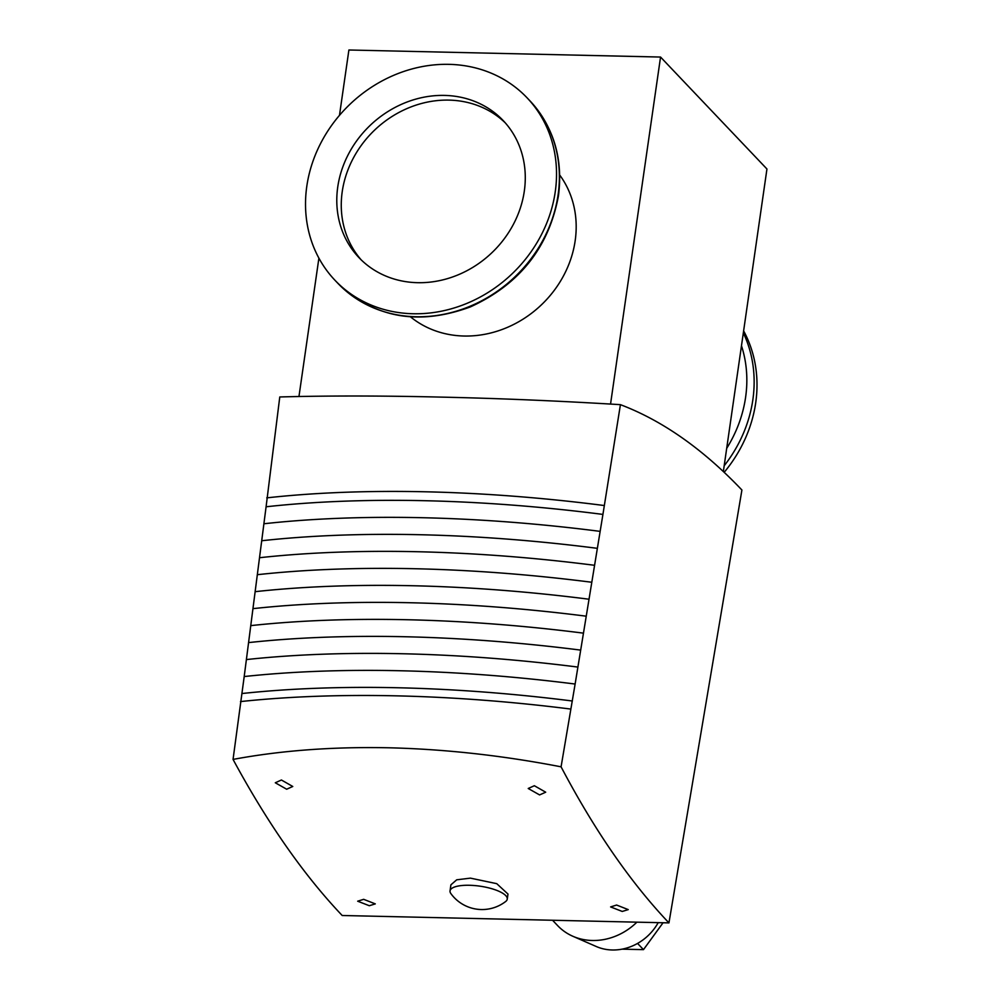 <?xml version="1.0" encoding="UTF-8"?>
<svg xmlns="http://www.w3.org/2000/svg" width="1000" height="1000" viewBox="0 0 1000 1000"><rect width="100%" height="100%" fill="white"/><g stroke="black" fill="none" stroke-linecap="round" stroke-linejoin="round"><path stroke-width="1.5" d="M575.125 684.038L561.075 766.825C502.5 755.5 445.163 749.163 389.05 747.788C332.95 746.625 280.95 750.487 233.05 759.412C267.45 823.062 303.825 875.1 342.188 915.5L668.95 922.887L741.912 490.012C702.925 449.038 662.425 420.588 620.425 404.663C558.288 400.863 498.013 398.338 439.588 397.075C381.238 395.688 327.962 395.65 279.775 396.962L266.087 506.788A564.312 174.375 8.2 0 1 602.925 514.412L575.125 684.038A564.312 174.375 8.2 0 0 244.2 676.55L233.05 759.412M577.913 667.075A564.312 174.375 -171.8 0 0 246.388 659.575L248.575 642.6A564.312 174.375 8.2 0 1 580.688 650.113M583.462 633.15A564.312 174.375 -171.8 0 0 250.763 625.625L252.95 608.65A564.312 174.375 8.2 0 1 586.25 616.188M589.025 599.225A564.312 174.375 -171.8 0 0 255.138 591.675L257.325 574.7A564.312 174.375 8.2 0 1 591.8 582.263M594.587 565.3A564.312 174.375 -171.8 0 0 259.513 557.725L261.712 540.75A564.312 174.375 8.2 0 1 597.362 548.337M600.15 531.375A564.312 174.375 -171.8 0 0 263.9 523.763L266.087 506.788M246.388 659.575L244.2 676.55M250.763 625.625L248.575 642.6M255.138 591.675L252.95 608.65M259.513 557.725L257.325 574.7M263.9 523.763L261.712 540.75M620.425 404.663L602.925 514.412M363.663 899.325L375.3 903.888L369.312 905.725L357.675 901.2L363.663 899.325M281.413 780L292.775 786.488L286.663 789.212L275.3 782.775L281.413 780M616.6 905.037L628.237 909.613L622.25 911.45L610.612 906.925L616.6 905.037M534.35 785.725L545.7 792.2L539.587 794.925L528.225 788.487L534.35 785.725M450.037 890.888L450.913 884.825L456.7 879.812L470.425 878.138L496.75 883.662L507.987 894.062L507.25 899.125A28.9 8.938 8.2 0 1 505.688 901.488A38.537 38.537 0 0 1 450.863 893.562A28.9 8.938 8.2 0 1 450.037 890.888A28.9 8.938 8.2 0 1 469.4 885.275A28.9 8.938 8.2 0 1 505.75 895.612A28.9 8.938 8.2 0 1 507.25 899.125M559.738 175.075A103.575 91.713 136.5 0 1 561.013 280.275A103.575 91.713 136.5 0 1 464.012 336.025A103.575 91.713 136.5 0 1 410.538 316.875M413.062 313.75A132.475 117.3 136.5 0 1 335.012 280.312A132.475 117.3 136.5 0 1 321.337 142.05A132.475 117.3 136.5 0 1 449 64.35A132.475 117.3 136.5 0 1 527.05 97.788A132.475 117.3 136.5 0 1 540.712 236.038A132.475 117.3 136.5 0 1 413.062 313.75M444.525 95.412A99.475 88.088 136.5 0 1 503.137 120.512A99.475 88.088 136.5 0 1 513.4 224.338A99.475 88.088 136.5 0 1 417.537 282.688A99.475 88.088 136.5 0 1 358.925 257.575A99.475 88.088 136.5 0 1 348.663 153.763A99.475 88.088 136.5 0 1 444.525 95.412M505.325 122.912A99.475 88.088 -43.5 0 0 449 100.113A99.475 88.088 -43.5 0 0 354 156.875A99.475 88.088 -43.5 0 0 361.213 259.887M561.075 766.825C594.637 830.462 630.588 882.487 668.95 922.887M723.35 471.55L766.95 169L660.55 57.05L610.55 404.05M298.962 396.488L318.9 258.137M339.475 115.35L348.9 50L660.55 57.05M724.175 472.325A132.475 117.3 -43.5 0 0 743.625 330.875M552.562 920.263L557.688 925.662A58.775 52.038 -43.5 0 0 572.9 936.287A58.775 52.038 -43.5 0 0 636.9 922.163M572.9 936.287L596.337 946.538A48.175 42.65 -43.5 0 0 658.188 922.65M663.062 922.763L643.475 949.638L637.562 943.425M643.475 949.638L622.075 949.163M726.688 448.363A127.112 112.562 -43.5 0 0 745.6 397.312A127.112 112.562 -43.5 0 0 741.475 345.75M724.175 465.788A132.475 117.3 -43.5 0 0 743.325 332.912M603.9 505.487A565.538 174.762 -171.8 0 0 425.938 491.8A565.538 174.762 -171.8 0 0 266.762 497.863M570.55 709.038A565.538 174.762 -171.8 0 0 396.538 695.85A565.538 174.762 -171.8 0 0 240.5 701.587M337.863 283.312C374.45 318.075 418.612 325.938 470.363 306.913C519.513 284.45 548.875 247.4 558.462 195.738C563.188 158.537 553.663 126.888 529.9 100.787A132.475 117.3 136.5 0 1 558.088 194.85A132.475 117.3 136.5 0 1 415.913 316.75A132.475 117.3 136.5 0 1 337.863 283.312L335.012 280.312M572.35 701A564.312 174.375 -171.8 0 0 242.013 693.525M529.9 100.787L527.05 97.788"/></g></svg>

